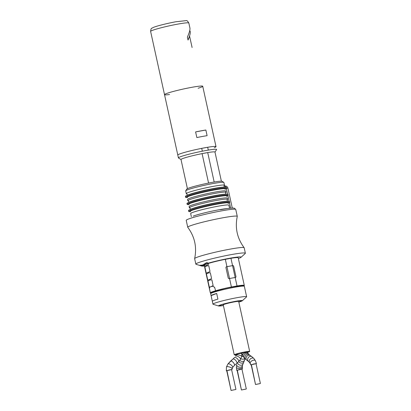 <?xml version="1.0" encoding="UTF-8"?>
<svg xmlns="http://www.w3.org/2000/svg" width="411" height="411" viewBox="0 0 411 411"><rect width="100%" height="100%" fill="white"/><g stroke="black" fill="none" stroke-linecap="round" stroke-linejoin="round"><path stroke-width="0.62" d="M203.779 264.576A20.339 1.505 167.6 0 0 202.602 265.033L199.7 265.28L201.364 265.86A20.339 1.505 167.6 0 0 201.575 266.015A20.339 1.505 167.6 0 0 204.416 265.994A20.339 1.505 167.6 0 1 201.575 266.015L196.098 264.309A25.359 1.88 -12.4 0 1 195.841 264.119A25.359 1.88 -12.4 0 1 220.204 256.839A25.359 1.88 -12.4 0 1 245.372 253.227A25.359 1.88 -12.4 0 1 245.223 253.51A25.359 1.88 -12.4 0 0 245.372 253.227A25.359 1.88 -12.4 0 0 220.204 256.839A25.359 1.88 -12.4 0 0 195.841 264.119A25.359 1.88 -12.4 0 0 196.098 264.309L201.575 266.015A20.339 1.505 167.6 0 1 220.907 260.024A20.339 1.505 167.6 0 1 240.969 257.353A20.339 1.505 167.6 0 0 230.586 258.087A20.339 1.505 167.6 0 0 208.392 263.127L206.723 262.542L202.602 265.033M186.81 189.065A18.115 1.341 -12.4 0 1 211.793 182.438A18.115 1.341 -12.4 0 1 222.094 181.308L223.815 182.402A19.564 1.449 167.6 0 0 212.687 183.619A19.564 1.449 167.6 0 0 185.71 190.781A19.564 1.449 167.6 0 0 185.68 190.899L186.281 193.638A19.564 1.449 167.6 0 0 186.635 193.822A19.564 1.449 167.6 0 1 186.281 193.638A19.564 1.449 167.6 0 1 213.294 186.358A19.564 1.449 167.6 0 0 186.281 193.638L185.68 190.899A19.564 1.449 167.6 0 1 185.71 190.781A19.564 1.449 167.6 0 1 212.687 183.619A19.564 1.449 167.6 0 1 223.815 182.402A19.564 1.449 167.6 0 1 223.887 182.494A19.564 1.449 167.6 0 0 223.815 182.402L222.094 181.308A18.115 1.341 -12.4 0 0 211.793 182.438A18.115 1.341 -12.4 0 0 186.81 189.065L185.71 190.781L186.81 189.065M222.752 217.815A25.359 1.88 -12.4 0 1 237.27 216.361A25.359 1.88 -12.4 0 1 237.265 216.427C234.876 227.879 237.168 238.303 244.144 247.699A25.359 1.88 167.6 0 0 229.657 249.215A25.359 1.88 167.6 0 0 194.639 258.581A25.359 1.88 167.6 0 0 194.639 258.647L195.841 264.119L194.639 258.647A25.359 1.88 167.6 0 1 194.639 258.581A25.359 1.88 167.6 0 1 229.657 249.215A25.359 1.88 167.6 0 1 244.144 247.699A25.359 1.88 167.6 0 1 244.17 247.761A25.359 1.88 167.6 0 0 244.144 247.699C237.168 238.303 234.876 227.879 237.265 216.427A25.359 1.88 -12.4 0 0 237.27 216.361A25.359 1.88 -12.4 0 0 222.752 217.815A25.359 1.88 -12.4 0 0 187.735 227.247A25.359 1.88 -12.4 0 1 222.752 217.815M187.765 227.309A25.359 1.88 -12.4 0 1 187.735 227.247A25.359 1.88 -12.4 0 0 187.765 227.309C194.742 236.705 197.033 247.129 194.639 258.581C197.033 247.129 194.742 236.705 187.765 227.309M228.87 205.161A19.564 1.449 167.6 0 0 228.49 204.971A19.564 1.449 167.6 0 0 209.456 207.945A19.564 1.449 167.6 0 0 190.93 213.227A19.564 1.449 167.6 0 0 190.663 213.561L191.351 216.705L190.663 213.561A19.564 1.449 167.6 0 1 190.93 213.227A19.564 1.449 167.6 0 1 209.456 207.945A19.564 1.449 167.6 0 1 228.49 204.971A19.564 1.449 167.6 0 1 228.87 205.161L229.564 208.305L228.87 205.161M229.03 202.967A21.012 1.557 167.6 0 0 229.739 202.366A21.012 1.557 167.6 0 0 208.886 205.361A21.012 1.557 167.6 0 0 188.7 211.393A21.012 1.557 167.6 0 0 189.599 211.634A21.012 1.557 167.6 0 1 188.7 211.393A21.012 1.557 167.6 0 1 208.886 205.361A21.012 1.557 167.6 0 1 229.739 202.366A21.012 1.557 167.6 0 1 229.03 202.967L228.126 203.419L229.03 202.967M229.554 201.518A21.012 1.557 167.6 0 0 228.66 201.277A21.012 1.557 167.6 0 0 208.701 204.514A21.012 1.557 167.6 0 0 189.224 209.944A21.012 1.557 167.6 0 0 188.515 210.545L188.7 211.393L188.515 210.545A21.012 1.557 167.6 0 1 189.224 209.944A21.012 1.557 167.6 0 1 208.701 204.514A21.012 1.557 167.6 0 1 228.66 201.277A21.012 1.557 167.6 0 1 229.554 201.518L229.739 202.366L229.554 201.518M227.35 199.664A19.564 1.449 167.6 0 0 227.596 199.35A19.564 1.449 167.6 0 0 208.177 202.135A19.564 1.449 167.6 0 0 189.384 207.75A19.564 1.449 167.6 0 0 189.738 207.935C189.805 207.314 190.653 209.43 190.082 209.533C190.653 209.43 189.805 207.314 189.733 207.935A19.564 1.449 167.6 0 1 189.384 207.75A19.564 1.449 167.6 0 1 208.177 202.135A19.564 1.449 167.6 0 1 227.596 199.35A19.564 1.449 167.6 0 1 227.35 199.664C227.031 199.124 227.149 201.405 227.709 201.262C227.149 201.405 227.031 199.124 227.355 199.664L227.355 199.664M227.319 198.102A19.564 1.449 167.6 0 0 226.939 197.912A19.564 1.449 167.6 0 0 207.904 200.887A19.564 1.449 167.6 0 0 189.379 206.173A19.564 1.449 167.6 0 0 189.111 206.502L189.384 207.75L189.111 206.502A19.564 1.449 167.6 0 1 189.379 206.173A19.564 1.449 167.6 0 1 207.904 200.887A19.564 1.449 167.6 0 1 226.939 197.912A19.564 1.449 167.6 0 1 227.319 198.102L227.596 199.35L227.319 198.102M227.478 195.908A21.012 1.557 167.6 0 0 228.187 195.312A21.012 1.557 167.6 0 0 207.334 198.302A21.012 1.557 167.6 0 0 187.149 204.334A21.012 1.557 167.6 0 0 188.048 204.58A21.012 1.557 167.6 0 1 187.149 204.334A21.012 1.557 167.6 0 1 207.334 198.302A21.012 1.557 167.6 0 1 228.187 195.312A21.012 1.557 167.6 0 1 227.478 195.908L226.574 196.366L227.478 195.908M228.002 194.465A21.012 1.557 167.6 0 0 227.108 194.218A21.012 1.557 167.6 0 0 207.149 197.455A21.012 1.557 167.6 0 0 187.673 202.89A21.012 1.557 167.6 0 0 186.964 203.486L187.149 204.334L186.964 203.486A21.012 1.557 167.6 0 1 187.673 202.89A21.012 1.557 167.6 0 1 207.149 197.455A21.012 1.557 167.6 0 1 227.108 194.218A21.012 1.557 167.6 0 1 228.002 194.465L228.187 195.312L228.002 194.465M225.798 192.61A19.564 1.449 167.6 0 0 226.045 192.297A19.564 1.449 167.6 0 0 206.625 195.081A19.564 1.449 167.6 0 0 187.832 200.696A19.564 1.449 167.6 0 0 188.187 200.881C188.253 200.255 189.101 202.371 188.531 202.479C189.101 202.371 188.253 200.255 188.181 200.876A19.564 1.449 167.6 0 1 187.832 200.696A19.564 1.449 167.6 0 1 206.625 195.081A19.564 1.449 167.6 0 1 226.045 192.297A19.564 1.449 167.6 0 1 225.798 192.61C225.48 192.071 225.598 194.346 226.158 194.208C225.598 194.346 225.48 192.071 225.803 192.605L225.803 192.605M225.767 191.043A19.564 1.449 167.6 0 0 225.387 190.858A19.564 1.449 167.6 0 0 206.353 193.833A19.564 1.449 167.6 0 0 187.827 199.114A19.564 1.449 167.6 0 0 187.56 199.448L187.832 200.696L187.56 199.448A19.564 1.449 167.6 0 1 187.827 199.114A19.564 1.449 167.6 0 1 206.353 193.833A19.564 1.449 167.6 0 1 225.387 190.858A19.564 1.449 167.6 0 1 225.767 191.043L226.045 192.297L225.767 191.043M225.927 188.855A21.012 1.557 167.6 0 0 226.641 188.253A21.012 1.557 167.6 0 0 205.783 191.243A21.012 1.557 167.6 0 0 185.597 197.28A21.012 1.557 167.6 0 0 186.496 197.521A21.012 1.557 167.6 0 1 185.597 197.28A21.012 1.557 167.6 0 1 205.783 191.243A21.012 1.557 167.6 0 1 226.641 188.253A21.012 1.557 167.6 0 1 225.927 188.855L225.023 189.307L225.927 188.855M226.451 187.406A21.012 1.557 167.6 0 0 225.557 187.164A21.012 1.557 167.6 0 0 205.598 190.401A21.012 1.557 167.6 0 0 186.121 195.831A21.012 1.557 167.6 0 0 185.412 196.432L185.597 197.28L185.412 196.432A21.012 1.557 167.6 0 1 186.121 195.831A21.012 1.557 167.6 0 1 205.598 190.401A21.012 1.557 167.6 0 1 225.557 187.164A21.012 1.557 167.6 0 1 226.451 187.406L226.641 188.253L226.451 187.406M224.247 185.551A19.564 1.449 167.6 0 0 224.493 185.238A19.564 1.449 167.6 0 0 213.294 186.358A19.564 1.449 167.6 0 1 224.493 185.238A19.564 1.449 167.6 0 1 224.247 185.551L224.252 185.551C223.692 185.659 224.524 187.77 224.606 187.149C224.524 187.77 223.692 185.659 224.252 185.551M204.267 265.331L201.364 265.86M238.38 258.524A20.339 1.505 167.6 0 0 240.969 257.353L245.223 253.51L240.969 257.353A20.339 1.505 167.6 0 1 238.38 258.524M211.352 262.583L208.392 263.127M226.312 259.141A17.221 1.274 -12.4 0 1 229.965 258.468M237.111 370.352L239.474 369.499L242.351 369.088L239.474 369.499L237.111 370.352M237.558 354.174L236.109 354.303L238.894 353.47L241.766 353.059L236.109 354.303L241.766 353.059L241.719 356.537L241.766 353.059M226.744 370.799L229.107 369.946L231.984 369.535L229.107 369.946L226.744 370.799M243.271 352.885L241.817 353.013L244.602 352.181L247.479 351.77L246.102 352.258M256.181 363.75L256.438 363.601L256.181 363.75M251.198 364.865L253.561 364.012L256.438 363.601L253.561 364.012L251.198 364.865M234.928 354.416A7.896 0.586 -12.4 0 1 243.523 352.201A7.896 0.586 -12.4 0 1 249.667 351.431A7.896 0.586 -12.4 0 1 248.974 351.842A7.896 0.586 -12.4 0 1 247.617 352.299A7.896 0.586 -12.4 0 0 249.667 351.431A7.896 0.586 -12.4 0 0 243.523 352.201A7.896 0.586 -12.4 0 0 234.928 354.416A7.896 0.586 -12.4 0 0 234.239 354.827A7.896 0.586 -12.4 0 1 234.928 354.416M236.15 354.791A7.896 0.586 -12.4 0 1 234.239 354.827A7.896 0.586 -12.4 0 0 236.15 354.791M241.514 353.208L240.389 353.552M241.817 353.013L247.479 351.77L241.817 353.013L242.711 355.633A2.898 1.439 -26 0 1 244.684 353.07A2.898 1.439 -26 0 1 247.92 353.085L247.479 351.77L247.92 353.085A2.898 1.439 -26 0 0 244.684 353.07A2.898 1.439 -26 0 0 242.711 355.633L241.817 353.013M169.527 94.53A19.564 1.449 -12.4 0 1 164.518 94.648L150.616 31.421A19.564 1.449 167.6 0 1 169.409 25.806A19.564 1.449 167.6 0 1 188.824 23.021L189.913 27.953C190.221 29.613 189.379 32.649 187.39 37.067L188.048 40.057L187.39 37.067C189.379 32.649 190.221 29.613 189.913 27.953L188.824 23.021A19.564 1.449 167.6 0 0 169.409 25.806A19.564 1.449 167.6 0 0 150.616 31.421L178.42 157.875A19.564 1.449 167.6 0 1 202.33 151.186L208.295 150.092A19.564 1.449 167.6 0 1 216.628 149.47A19.564 1.449 167.6 0 1 216.597 149.589L214.979 152.101L216.597 149.589A19.564 1.449 167.6 0 0 216.628 149.47A19.564 1.449 167.6 0 0 208.459 150.066A19.564 1.449 167.6 0 0 208.295 150.092L207.673 147.272L201.709 148.366L202.33 151.186A19.564 1.449 167.6 0 0 178.42 157.875A19.564 1.449 167.6 0 0 178.492 157.968A19.564 1.449 167.6 0 1 178.42 157.875L177.799 155.05A19.564 1.449 -12.4 0 1 201.709 148.366L202.33 151.186L208.295 150.092L207.673 147.272L201.709 148.366A19.564 1.449 -12.4 0 1 207.673 147.272A19.564 1.449 -12.4 0 1 216.006 146.65A19.564 1.449 -12.4 0 1 214.295 147.662M207.709 152.584A17.385 1.29 -12.4 0 1 214.968 152.055A17.385 1.29 -12.4 0 0 207.709 152.584L202.089 153.616A17.385 1.29 -12.4 0 1 207.709 152.584L214.182 182.016L207.709 152.584L202.089 153.616L208.562 183.054L202.089 153.616A17.385 1.29 -12.4 0 1 207.709 152.584M181.004 159.525A17.385 1.29 -12.4 0 1 202.089 153.616A17.385 1.29 -12.4 0 0 181.004 159.525L187.411 188.654L181.004 159.525M226.261 266.806L225.906 267.458L228.264 278.185L228.958 278.632A17.385 1.29 -12.4 0 1 229.549 278.514L231.408 286.981A17.385 1.29 -12.4 0 0 215.611 290.757L214.557 287.161A17.385 1.29 167.6 0 0 214.285 287.243L213.206 286.282C211.12 286.452 209.872 286.94 209.461 287.741L209.579 289.077A17.385 1.29 167.6 0 0 209.553 289.113L210.34 292.812L211.033 292.683M210.34 292.812A17.385 1.29 -12.4 0 0 210.329 292.889A17.385 1.29 -12.4 0 0 210.735 293.069A17.385 1.29 -12.4 0 1 210.329 292.889L204.246 265.229A17.385 1.29 167.6 0 1 225.331 259.32L226.944 266.657A17.385 1.29 167.6 0 0 226.353 266.775M204.437 264.972L204.632 265.876C205.238 265.999 206.517 265.501 208.475 264.381L208.274 263.477M210.026 271.44L208.757 265.676C206.594 265.84 205.315 266.338 204.919 267.171L206.183 272.935C206.79 273.053 208.069 272.555 210.026 271.44M211.578 278.494L210.309 272.729C208.146 272.894 206.867 273.392 206.471 274.224L207.735 279.989C208.341 280.112 209.62 279.614 211.578 278.494M213.129 285.553L211.86 279.788C209.697 279.953 208.418 280.451 208.023 281.283L209.286 287.048C209.893 287.166 211.172 286.667 213.129 285.553M235.739 277.384L235.996 276.767L233.638 266.04L233.052 265.547A17.385 1.29 167.6 0 0 232.564 265.629L230.951 258.288L225.331 259.32L231.408 286.981L237.034 285.953A17.385 1.29 -12.4 0 1 244.293 285.424A17.385 1.29 -12.4 0 1 244.283 285.501L243.754 285.599M215.611 290.757L216.551 290.587M204.246 265.229L210.329 292.889A17.385 1.29 -12.4 0 1 231.408 286.981L237.034 285.953L235.169 277.482A17.385 1.29 -12.4 0 1 235.662 277.404M232.564 265.629L226.944 266.657M229.549 278.514L235.169 277.482M219.546 305.265A12.222 0.904 167.6 0 0 218.601 305.99A12.222 0.904 167.6 0 0 223.404 305.553A12.222 0.904 167.6 0 1 218.601 305.99L213.129 304.279A17.241 1.279 -12.4 0 1 212.955 304.15A17.241 1.279 -12.4 0 1 214.46 303.256A17.241 1.279 -12.4 0 1 233.227 298.417A17.241 1.279 -12.4 0 1 246.636 296.747A17.241 1.279 -12.4 0 1 246.528 296.937A17.241 1.279 -12.4 0 0 246.636 296.747A17.241 1.279 -12.4 0 0 233.227 298.417A17.241 1.279 -12.4 0 0 214.46 303.256A17.241 1.279 -12.4 0 0 212.955 304.15A17.241 1.279 -12.4 0 0 213.129 304.279L218.601 305.99A12.222 0.904 167.6 0 1 219.546 305.265A12.222 0.904 167.6 0 1 233.597 301.679A12.222 0.904 167.6 0 1 242.279 300.78A12.222 0.904 167.6 0 0 233.597 301.679A12.222 0.904 167.6 0 0 219.546 305.265M238.817 302.09A12.222 0.904 167.6 0 0 242.279 300.78L246.528 296.937L242.279 300.78A12.222 0.904 167.6 0 1 238.817 302.09M212.6 294.79A17.241 1.279 167.6 0 0 211.09 295.643L212.333 301.289A17.241 1.279 -12.4 0 1 213.838 300.436A17.241 1.279 -12.4 0 1 217.922 299.11L216.684 293.464A17.241 1.279 167.6 0 0 212.6 294.79A17.241 1.279 167.6 0 0 211.09 295.643L216.684 293.464L211.09 295.643L212.333 301.289A17.241 1.279 -12.4 0 1 213.838 300.436A17.241 1.279 -12.4 0 1 217.922 299.11L216.684 293.464A17.241 1.279 167.6 0 0 212.6 294.79M164.518 94.648L177.799 155.05A19.564 1.449 -12.4 0 1 196.592 149.434A19.564 1.449 -12.4 0 1 216.006 146.65L202.726 86.248A19.564 1.449 167.6 0 0 202.649 86.151A19.564 1.449 167.6 0 0 186.815 88.288A19.564 1.449 167.6 0 0 166.229 93.636A19.564 1.449 167.6 0 0 164.544 94.53A19.564 1.449 167.6 0 0 164.518 94.648A19.564 1.449 -12.4 0 1 183.311 89.033A19.564 1.449 -12.4 0 1 202.726 86.248A19.564 1.449 -12.4 0 1 201.015 87.26A19.564 1.449 -12.4 0 1 198.128 88.242M192.096 47.491L189.605 36.26L188.017 39.929C190.262 34.745 190.838 31.668 189.743 30.691C190.606 31.395 190.447 33.445 189.255 36.846L189.605 36.26L192.096 47.491M188.048 40.057L189.605 36.26L188.048 40.057M245.305 389.202L242.279 389.813L245.305 389.202M246.081 389.058L241.432 390.003L246.081 389.058M237.306 370.116L241.432 390.003L237.085 370.244L241.956 369.176L237.306 370.116M259.392 383.715L256.366 384.331L259.392 383.715M260.168 383.576L255.519 384.516L260.168 383.576M251.388 364.629L255.519 384.516L251.172 364.757L256.043 363.689L251.388 364.629M234.943 389.649L231.912 390.265L234.943 389.649M235.714 389.51L231.064 390.45L235.714 389.51M226.939 370.563L231.064 390.45L226.723 370.691L231.588 369.623L226.939 370.563M196.848 137.557A19.564 1.449 -12.4 0 1 207.103 135.676L205.86 130.03A19.564 1.449 167.6 0 0 195.605 131.91L196.848 137.557A19.564 1.449 -12.4 0 1 207.103 135.676L205.86 130.03L195.605 131.91L196.848 137.557M238.21 257.764L244.293 285.424L238.21 257.764A17.385 1.29 167.6 0 0 230.951 258.288L237.034 285.953A17.385 1.29 -12.4 0 1 244.293 285.424A17.385 1.29 -12.4 0 1 244 285.753M238.683 301.474L249.667 351.431L238.683 301.474A7.896 0.586 167.6 0 0 232.539 302.239A7.896 0.586 167.6 0 0 223.944 304.459A7.896 0.586 167.6 0 0 223.255 304.864L234.239 354.827L223.255 304.864M205.86 130.03A19.564 1.449 167.6 0 0 195.605 131.91L205.86 130.03M221.236 210.93A25.359 1.88 167.6 0 0 186.224 220.368L187.735 227.247L186.224 220.368A25.359 1.88 167.6 0 1 221.236 210.93A25.359 1.88 167.6 0 1 235.755 209.476A25.359 1.88 167.6 0 0 221.236 210.93M193.191 216.124A19.564 1.449 -12.4 0 1 210.242 211.531A19.564 1.449 -12.4 0 1 227.653 208.547A19.564 1.449 -12.4 0 0 210.242 211.531A19.564 1.449 -12.4 0 0 193.191 216.124M228.146 203.399A19.697 1.459 167.6 0 0 208.983 205.798A19.697 1.459 167.6 0 0 190.581 211.66A19.697 1.459 167.6 0 1 208.983 205.798A19.697 1.459 167.6 0 1 228.146 203.399M227.355 201.231A19.697 1.459 167.6 0 0 208.644 204.262A19.697 1.459 167.6 0 0 190.391 209.358L189.224 209.944L190.391 209.358A19.697 1.459 167.6 0 1 208.644 204.262A19.697 1.459 167.6 0 1 227.355 201.231L228.66 201.277L227.355 201.231M226.595 196.345A19.697 1.459 167.6 0 0 207.432 198.739A19.697 1.459 167.6 0 0 189.029 204.601A19.697 1.459 167.6 0 1 207.432 198.739A19.697 1.459 167.6 0 1 226.595 196.345M225.803 194.172A19.697 1.459 167.6 0 0 207.093 197.208A19.697 1.459 167.6 0 0 188.839 202.299L187.673 202.89L188.839 202.299A19.697 1.459 167.6 0 1 207.093 197.208A19.697 1.459 167.6 0 1 225.803 194.172L227.108 194.218L225.803 194.172M225.043 189.286A19.697 1.459 167.6 0 0 205.88 191.685A19.697 1.459 167.6 0 0 187.478 197.547A19.697 1.459 167.6 0 1 205.88 191.685A19.697 1.459 167.6 0 1 225.043 189.286M224.252 187.118A19.697 1.459 167.6 0 0 213.818 188.474A19.697 1.459 167.6 0 0 187.288 195.246L186.121 195.831L187.288 195.246A19.697 1.459 167.6 0 1 213.818 188.474A19.697 1.459 167.6 0 1 224.252 187.118L225.557 187.164L224.252 187.118M224.514 186.013A2.867 1.228 79.6 0 1 224.612 185.988A2.867 1.228 79.6 0 1 225.901 187.185A2.867 1.228 79.6 0 0 224.612 185.988A2.867 1.228 79.6 0 0 224.514 186.013M230.648 208.192L229.446 202.731L230.648 208.192M229.138 201.318L227.894 195.672L229.138 201.318M227.586 194.259L226.343 188.613L227.586 194.259M226.641 188.295L227.93 188.192A2.867 2.867 0 0 0 224.612 185.988L223.995 186.101L224.612 185.988A2.867 2.867 0 0 1 227.93 188.192L226.641 188.295M241.735 356.471A2.898 1.058 0.3 0 0 243.168 356.486A2.898 1.058 0.3 0 1 241.735 356.471M240.867 358.726A2.898 1.767 10.9 0 0 244.797 358.577A2.898 1.767 10.9 0 1 240.867 358.726M239.762 360.37A2.898 2.127 20.3 0 0 242.5 361.449A2.898 2.127 20.3 0 0 244.55 360.221L244.992 358.772L244.55 360.221A2.898 2.127 20.3 0 1 242.5 361.449A2.898 2.127 20.3 0 1 239.762 360.37M238.745 361.531A2.898 2.199 23 0 0 241.468 363.134A2.898 2.199 23 0 0 243.857 361.957L244.55 360.221L243.857 361.957A2.898 2.199 23 0 1 241.468 363.134A2.898 2.199 23 0 1 238.745 361.531M237.507 362.718A2.898 2.209 23.5 0 0 239.998 365.148A2.898 2.209 23.5 0 0 242.947 364.074L243.857 361.957L242.947 364.074A2.898 2.209 23.5 0 1 239.998 365.148A2.898 2.209 23.5 0 1 237.507 362.718M236.715 364.629A2.898 1.86 12.9 0 0 239.125 367.085A2.898 1.86 12.9 0 0 242.362 365.924L242.947 364.074L242.362 365.924A2.898 1.86 12.9 0 1 239.125 367.085A2.898 1.86 12.9 0 1 236.715 364.629L236.392 367.259A2.898 1.182 1.8 0 0 239.253 368.533A2.898 1.182 1.8 0 0 242.187 367.444L242.362 365.924L242.351 369.088L242.187 367.444A2.898 1.182 1.8 0 1 239.253 368.533A2.898 1.182 1.8 0 1 236.392 367.259L236.69 370.332L236.392 367.259L236.715 364.629M236.104 355.109A2.898 0.781 14.2 0 1 239.104 355.063A2.898 0.781 14.2 0 1 241.719 356.537A2.898 0.781 14.2 0 0 239.104 355.063A2.898 0.781 14.2 0 0 236.104 355.109L236.109 354.303L235.642 356.178A2.898 1.053 32.8 0 1 238.647 356.861A2.898 1.053 32.8 0 1 240.512 359.317L241.719 356.537L240.512 359.317A2.898 1.053 32.8 0 0 238.647 356.861A2.898 1.053 32.8 0 0 235.642 356.178L236.104 355.109M234.537 357.539A2.898 1.171 45.4 0 1 237.409 358.782A2.898 1.171 45.4 0 1 238.606 361.67L240.512 359.317L238.606 361.67A2.898 1.171 45.4 0 0 237.409 358.782A2.898 1.171 45.4 0 0 234.537 357.539L232.914 359.06A2.898 1.192 48.5 0 1 235.729 360.437A2.898 1.192 48.5 0 1 236.757 363.396L238.606 361.67L236.757 363.396A2.898 1.192 48.5 0 0 235.729 360.437A2.898 1.192 48.5 0 0 232.914 359.06L234.537 357.539M230.525 361.156A2.898 1.197 48.9 0 1 233.33 362.553A2.898 1.197 48.9 0 1 234.332 365.523L236.757 363.396L234.332 365.523A2.898 1.197 48.9 0 0 233.33 362.553A2.898 1.197 48.9 0 0 230.525 361.156L232.914 359.06L227.92 364.018A2.898 1.084 35.8 0 1 230.905 364.829A2.898 1.084 35.8 0 1 232.626 367.403L234.332 365.523L232.626 367.403A2.898 1.084 35.8 0 0 230.905 364.829A2.898 1.084 35.8 0 0 227.92 364.018L230.525 361.156M226.471 366.941A2.898 0.832 17.2 0 1 229.487 367.002A2.898 0.832 17.2 0 1 232.01 368.652L232.626 367.403L231.984 369.535L232.01 368.652A2.898 0.832 17.2 0 0 229.487 367.002A2.898 0.832 17.2 0 0 226.471 366.941L227.92 364.018L226.471 366.941L226.322 370.779L226.471 366.941M243.98 357.668A2.898 2.055 -38.9 0 1 244.946 354.246A2.898 2.055 -38.9 0 1 248.496 354.03L247.92 353.085L248.496 354.03A2.898 2.055 -38.9 0 0 244.946 354.246A2.898 2.055 -38.9 0 0 243.98 357.668L242.711 355.633L243.98 357.668L245.593 359.301A2.898 2.348 -51.2 0 1 245.578 355.572A2.898 2.348 -51.2 0 1 249.225 354.785L248.496 354.03L249.225 354.785A2.898 2.348 -51.2 0 0 245.578 355.572A2.898 2.348 -51.2 0 0 245.593 359.301L243.98 357.668M246.934 360.308A2.898 2.404 -54.8 0 1 246.636 356.558A2.898 2.404 -54.8 0 1 250.268 355.572L249.225 354.785L250.268 355.572A2.898 2.404 -54.8 0 0 246.636 356.558A2.898 2.404 -54.8 0 0 246.934 360.308L248.563 361.449A2.898 2.409 -55.5 0 1 248.223 357.693A2.898 2.409 -55.5 0 1 251.851 356.671L250.268 355.572L251.851 356.671A2.898 2.409 -55.5 0 0 248.223 357.693A2.898 2.409 -55.5 0 0 248.563 361.449L246.934 360.308M249.621 362.42A2.898 2.137 -41.4 0 1 250.381 358.901A2.898 2.137 -41.4 0 1 253.967 358.587L251.851 356.671L253.967 358.587A2.898 2.137 -41.4 0 0 250.381 358.901A2.898 2.137 -41.4 0 0 249.621 362.42L248.563 361.449L250.284 363.422A2.898 1.552 -27.8 0 1 252.123 360.699A2.898 1.552 -27.8 0 1 255.411 360.719L253.967 358.587L255.411 360.719L256.438 363.601L255.411 360.719A2.898 1.552 -27.8 0 0 252.123 360.699A2.898 1.552 -27.8 0 0 250.284 363.422L250.777 364.845L249.621 362.42M223.379 305.43A10.933 0.812 -12.4 0 1 220.692 305.054A10.933 0.812 -12.4 0 1 235.976 301.345A10.933 0.812 -12.4 0 1 238.786 301.957M243.358 285.481L244.34 286.303A17.241 1.279 167.6 0 0 230.931 287.972A17.241 1.279 167.6 0 0 212.163 292.817A17.241 1.279 167.6 0 0 210.658 293.706L212.955 304.15L210.658 293.706L211.208 292.545L220.126 289.616L228.388 287.679L240.666 285.547M213.674 291.481L225.716 288.27L234.023 286.559L243.348 285.481L244.34 286.303L246.636 296.747L244.34 286.303A17.241 1.279 167.6 0 0 230.931 287.972A17.241 1.279 167.6 0 0 212.163 292.817A17.241 1.279 167.6 0 0 210.658 293.706L211.203 292.55M235.755 209.476L237.27 216.361L235.755 209.476L234.327 208.172L232.862 208.058C230.386 208.11 226.23 208.67 220.394 209.733C226.23 208.67 230.386 208.11 232.862 208.058L234.327 208.172L235.755 209.476M190.606 211.67L189.599 211.634L190.606 211.67M189.055 204.616L188.048 204.58L189.055 204.616M187.503 197.557L186.496 197.521L187.503 197.557M186.666 193.828L186.63 193.822C186.702 193.201 187.55 195.317 186.979 195.42C187.55 195.317 186.702 193.201 186.63 193.822L186.666 193.828M223.887 182.494L224.493 185.238L223.887 182.494M244.17 247.761L245.372 253.227L244.17 247.761M232.297 208.074L227.93 188.192L232.297 208.074M202.726 86.248L216.006 146.65M181.015 159.571L178.492 157.968L181.015 159.571M221.375 181.184L214.968 152.055L221.375 181.184M188.824 23.021C187.704 21.095 186.835 20.298 186.209 20.632L176 21.737C166.645 23.458 156.129 26.15 153.246 27.486L151.885 28.231C151.289 28.107 150.863 29.171 150.616 31.421C150.863 29.171 151.289 28.107 151.885 28.231L153.246 27.486C156.129 26.15 166.645 23.458 176 21.737L186.209 20.632C186.835 20.298 187.704 21.095 188.824 23.021M241.956 369.176L246.297 388.929L241.956 369.176M256.043 363.689L260.384 383.448L256.043 363.689M231.588 369.623L235.935 389.381L231.588 369.623"/></g></svg>
